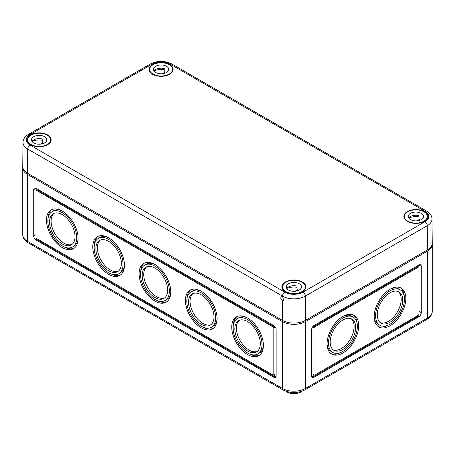 <?xml version="1.0" encoding="UTF-8"?>
<svg xmlns="http://www.w3.org/2000/svg" width="455" height="455" viewBox="0 0 455 455"><rect width="100%" height="100%" fill="white"/><g stroke="black" fill="none" stroke-linecap="round" stroke-linejoin="round"><path stroke-width="0.68" d="M418.958 316.669A3.276 1.888 120 0 0 421.279 312.659L421.279 266.3A3.276 1.888 120 0 0 420.596 264.804A3.276 1.888 120 0 0 418.958 264.964L313.967 325.581A3.276 1.888 120 0 0 311.652 329.596L311.652 375.949A3.276 1.888 120 0 0 312.329 377.451A3.276 1.888 120 0 0 313.967 377.286L418.958 316.669L418.19 316.225L418.19 315.332A1.092 0.631 120 0 0 418.958 313.995L418.958 267.637A1.092 0.631 120 0 0 418.736 267.136A1.092 0.631 120 0 0 418.19 267.193L314.741 326.917A1.092 0.631 120 0 0 313.967 328.254L313.967 374.613A1.092 0.631 120 0 0 314.195 375.113A1.092 0.631 120 0 0 314.741 375.057L418.19 315.332M22.784 167.173A16.374 9.453 0 0 0 22.75 167.798A16.374 9.453 0 0 0 27.545 174.481L282.316 321.571A16.374 9.453 0 0 0 305.476 321.571L427.455 251.149A16.374 9.453 0 0 0 432.25 244.46A16.374 9.453 0 0 0 432.216 243.835M273.819 325.581L36.042 188.302A3.276 1.888 -120 0 0 34.404 188.137A3.276 1.888 -120 0 0 33.721 189.638L33.721 235.991A3.276 1.888 -120 0 0 36.042 240.007L273.819 377.286A3.276 1.888 -120 0 0 275.457 377.451A3.276 1.888 -120 0 0 276.139 375.949L276.139 329.596A3.276 1.888 -120 0 0 273.819 325.581M239.37 320.292A18.012 10.402 -120 0 0 237.567 334.925A18.012 10.402 -120 0 0 249.118 350.1A18.012 10.402 -120 0 0 257.32 351.379M247.571 350.987A18.012 10.402 -120 0 0 256.58 351.88A18.012 10.402 -120 0 0 256.58 331.081A18.012 10.402 -120 0 0 238.568 320.678A18.012 10.402 -120 0 0 235.804 335.113A18.012 10.402 -120 0 0 247.571 350.987M193.051 293.549A18.012 10.402 -120 0 0 191.248 308.183A18.012 10.402 -120 0 0 202.793 323.351A18.012 10.402 -120 0 0 210.995 324.637M201.252 324.244A18.012 10.402 -120 0 0 210.261 325.137A18.012 10.402 -120 0 0 210.261 304.338A18.012 10.402 -120 0 0 192.243 293.936A18.012 10.402 -120 0 0 189.485 308.371A18.012 10.402 -120 0 0 201.252 324.244M146.726 266.806A18.012 10.402 -120 0 0 144.923 281.44A18.012 10.402 -120 0 0 156.475 296.609A18.012 10.402 -120 0 0 164.676 297.888M154.927 297.502A18.012 10.402 -120 0 0 163.936 298.395A18.012 10.402 -120 0 0 163.936 277.595A18.012 10.402 -120 0 0 145.924 267.193A18.012 10.402 -120 0 0 143.16 281.628A18.012 10.402 -120 0 0 154.927 297.502M100.407 240.058A18.012 10.402 -120 0 0 98.604 254.698A18.012 10.402 -120 0 0 110.156 269.866A18.012 10.402 -120 0 0 118.357 271.146M108.609 270.759A18.012 10.402 -120 0 0 117.618 271.652A18.012 10.402 -120 0 0 117.618 250.847A18.012 10.402 -120 0 0 99.599 240.45A18.012 10.402 -120 0 0 96.841 254.885A18.012 10.402 -120 0 0 108.609 270.759M54.088 213.315A18.012 10.402 -120 0 0 52.285 227.955A18.012 10.402 -120 0 0 63.831 243.124A18.012 10.402 -120 0 0 72.032 244.403M62.289 244.017A18.012 10.402 -120 0 0 71.293 244.909A18.012 10.402 -120 0 0 71.293 224.105A18.012 10.402 -120 0 0 53.281 213.708A18.012 10.402 -120 0 0 50.516 228.143A18.012 10.402 -120 0 0 62.289 244.017M257.78 353.962A20.418 11.79 -120 0 0 257.78 330.387A20.418 11.79 -120 0 0 237.362 318.597A20.418 11.79 -120 0 0 234.234 334.96A20.418 11.79 -120 0 0 247.571 352.949A20.418 11.79 -120 0 0 257.78 353.962L259.327 353.069A20.418 11.79 -120 0 0 263.388 346.158M246.923 317.647A20.418 11.79 -120 0 0 238.909 317.709L237.362 318.597M249.767 354.024A22.38 12.922 -120 0 0 259.509 355.173M237.18 316.498A22.38 12.922 -120 0 0 233.301 325.507M247.571 354.553A22.38 12.922 -120 0 0 258.764 355.662A22.38 12.922 -120 0 0 258.764 329.818A22.38 12.922 -120 0 0 236.384 316.896A22.38 12.922 -120 0 0 232.949 334.829A22.38 12.922 -120 0 0 247.571 354.553M211.461 327.219A20.418 11.79 -120 0 0 211.461 303.644A20.418 11.79 -120 0 0 191.043 291.854A20.418 11.79 -120 0 0 187.915 308.217A20.418 11.79 -120 0 0 201.252 326.207A20.418 11.79 -120 0 0 211.461 327.219L213.003 326.326A20.418 11.79 -120 0 0 217.063 319.416M200.598 290.904A20.418 11.79 -120 0 0 192.584 290.961L191.043 291.854M203.448 327.281A22.38 12.922 -120 0 0 213.19 328.43M190.861 289.755A22.38 12.922 -120 0 0 186.982 298.764M201.252 327.81A22.38 12.922 -120 0 0 212.439 328.92A22.38 12.922 -120 0 0 212.445 303.075A22.38 12.922 -120 0 0 190.059 290.154A22.38 12.922 -120 0 0 186.63 308.086A22.38 12.922 -120 0 0 201.252 327.81M165.137 300.476A20.418 11.79 -120 0 0 165.137 276.902A20.418 11.79 -120 0 0 144.724 265.111A20.418 11.79 -120 0 0 141.59 281.474A20.418 11.79 -120 0 0 154.927 299.464A20.418 11.79 -120 0 0 165.137 300.476L166.684 299.583A20.418 11.79 -120 0 0 170.744 292.673M154.279 264.156A20.418 11.79 -120 0 0 146.265 264.219L144.724 265.111M157.123 300.539A22.38 12.922 -120 0 0 166.866 301.682M144.536 263.013A22.38 12.922 -120 0 0 140.663 272.022M154.927 301.068A22.38 12.922 -120 0 0 166.12 302.177A22.38 12.922 -120 0 0 166.12 276.333A22.38 12.922 -120 0 0 143.74 263.411A22.38 12.922 -120 0 0 140.311 281.344A22.38 12.922 -120 0 0 154.927 301.068M118.818 273.734A20.418 11.79 -120 0 0 118.818 250.153A20.418 11.79 -120 0 0 98.399 238.369A20.418 11.79 -120 0 0 95.271 254.726A20.418 11.79 -120 0 0 108.609 272.721A20.418 11.79 -120 0 0 118.818 273.734L120.359 272.841A20.418 11.79 -120 0 0 124.42 265.93M107.96 237.413A20.418 11.79 -120 0 0 99.946 237.476L98.399 238.369M110.804 273.791A22.38 12.922 -120 0 0 120.547 274.939M98.217 236.264A22.38 12.922 -120 0 0 94.339 245.279M108.609 274.325A22.38 12.922 -120 0 0 119.801 275.434A22.38 12.922 -120 0 0 119.801 249.59A22.38 12.922 -120 0 0 97.415 236.668A22.38 12.922 -120 0 0 93.986 254.601A22.38 12.922 -120 0 0 108.609 274.325M72.499 246.985A20.418 11.79 -120 0 0 72.499 223.411A20.418 11.79 -120 0 0 52.08 211.626A20.418 11.79 -120 0 0 48.952 227.983A20.418 11.79 -120 0 0 62.289 245.979A20.418 11.79 -120 0 0 72.499 246.985L74.04 246.098A20.418 11.79 -120 0 0 78.101 239.188M61.635 210.671A20.418 11.79 -120 0 0 53.622 210.733L52.08 211.626M64.485 247.048A22.38 12.922 -120 0 0 74.222 248.197M51.893 209.522A22.38 12.922 -120 0 0 48.02 218.536M62.289 247.583A22.38 12.922 -120 0 0 73.477 248.692A22.38 12.922 -120 0 0 73.477 222.848A22.38 12.922 -120 0 0 51.096 209.926A22.38 12.922 -120 0 0 47.667 227.858A22.38 12.922 -120 0 0 62.289 247.583M36.809 188.745L36.809 190.162L36.809 188.745M276.139 375.949L274.592 376.842L36.809 239.557L36.809 238.665L273.051 375.057A1.092 0.631 -120 0 0 273.597 375.113L274.365 374.664A1.092 0.631 -120 0 0 274.592 374.169L274.592 376.842L273.819 377.286M273.597 375.113A1.092 0.631 -120 0 0 273.819 374.613L273.819 328.254A1.092 0.631 -120 0 0 273.051 326.917L36.809 190.526A1.092 0.631 -120 0 0 36.264 190.474A1.092 0.631 -120 0 0 36.042 190.975L36.042 237.328A1.092 0.631 -120 0 0 36.809 238.665M274.592 326.178L274.592 327.81A1.092 0.631 -120 0 0 273.819 326.474L37.583 190.082A1.092 0.631 -120 0 0 37.037 190.031L36.264 190.474M285.854 391.243A9.828 5.67 0 0 0 286.946 391.994A9.828 5.67 0 0 0 301.938 391.243M333.168 349.815A18.012 10.402 120 0 0 350.378 339.026A18.012 10.402 120 0 0 351.118 318.727M330.176 342.075A18.012 10.402 120 0 0 333.907 350.322A18.012 10.402 120 0 0 351.925 339.919A18.012 10.402 120 0 0 351.925 319.12A18.012 10.402 120 0 0 338.042 323.943A18.012 10.402 120 0 0 330.176 342.075M327.105 344.6A20.418 11.79 120 0 0 331.166 351.51L332.707 352.403A20.418 11.79 120 0 0 353.125 340.613A20.418 11.79 120 0 0 353.125 317.038A20.418 11.79 120 0 0 337.394 322.51A20.418 11.79 120 0 0 328.482 343.053A20.418 11.79 120 0 0 332.707 352.403M353.125 317.038L351.578 316.145A20.418 11.79 120 0 0 343.565 316.083M330.978 353.609A22.38 12.922 120 0 0 340.721 352.466M357.186 323.949A22.38 12.922 120 0 0 353.308 314.94M327.088 343.855A22.38 12.922 120 0 0 331.723 354.104A22.38 12.922 120 0 0 354.109 341.182A22.38 12.922 120 0 0 354.109 315.338A22.38 12.922 120 0 0 336.859 321.332A22.38 12.922 120 0 0 327.088 343.855M380.266 322.629A18.012 10.402 120 0 0 397.471 311.84A18.012 10.402 120 0 0 398.21 291.541M377.275 314.883A18.012 10.402 120 0 0 381.006 323.13A18.012 10.402 120 0 0 399.018 312.733A18.012 10.402 120 0 0 399.018 291.928A18.012 10.402 120 0 0 385.135 296.757A18.012 10.402 120 0 0 377.275 314.883M374.198 317.414A20.418 11.79 120 0 0 378.259 324.318L379.8 325.211A20.418 11.79 120 0 0 400.218 313.427A20.418 11.79 120 0 0 400.218 289.852A20.418 11.79 120 0 0 384.486 295.318A20.418 11.79 120 0 0 375.574 315.867A20.418 11.79 120 0 0 379.8 325.211M400.218 289.852L398.677 288.959A20.418 11.79 120 0 0 390.663 288.897M378.077 326.423A22.38 12.922 120 0 0 387.814 325.274M404.279 296.757A22.38 12.922 120 0 0 400.4 287.748M374.186 316.669A22.38 12.922 120 0 0 378.822 326.912A22.38 12.922 120 0 0 401.202 313.99A22.38 12.922 120 0 0 401.202 288.146A22.38 12.922 120 0 0 383.952 294.146A22.38 12.922 120 0 0 374.186 316.669M418.19 266.823L418.19 265.407L418.19 266.823M418.736 267.136L417.963 266.693A1.092 0.631 120 0 0 417.417 266.749L313.967 326.474A1.092 0.631 120 0 0 313.194 327.81L313.194 326.178M311.652 375.949L313.194 376.842L313.194 374.169A1.092 0.631 120 0 0 313.421 374.664L314.195 375.113M313.967 377.286L313.194 376.842L418.19 316.225M282.492 296.865L281.287 296.745C280.411 297.979 280.798 299.327 282.458 300.806L283.727 300.886L282.498 296.125A16.118 9.305 0 0 0 305.294 296.125L305.476 320.32L427.455 249.897L427.273 225.703A3.276 1.888 -120 0 0 424.953 221.71L302.979 292.138A3.276 1.888 60 0 1 305.294 296.125L427.273 225.703A16.118 9.305 180 0 0 431.994 219.06L432.25 243.152A16.374 9.453 180 0 1 427.455 249.897M302.979 292.138A12.842 7.416 0 0 1 284.813 292.138L30.047 145.048A3.276 1.888 120 0 0 27.727 149.035A16.118 9.305 0 0 1 23.006 142.398L22.75 166.49A16.374 9.453 0 0 0 27.545 173.236L282.316 320.32A16.374 9.453 0 0 0 305.476 320.32M285.399 291.797A12.012 6.933 0 0 0 298.4 293.321A12.012 6.933 0 0 0 305.902 287.003A12.012 6.933 0 0 0 293.896 279.962A12.012 6.933 0 0 0 281.884 287.003A12.012 6.933 0 0 0 285.399 291.797M407.379 221.375A12.012 6.933 0 0 0 420.38 222.893A12.012 6.933 0 0 0 427.882 216.58A12.012 6.933 0 0 0 415.876 209.533A12.012 6.933 0 0 0 403.864 216.58A12.012 6.933 0 0 0 407.379 221.375M152.613 74.284A12.012 6.933 0 0 0 165.614 75.809A12.012 6.933 0 0 0 173.116 69.49A12.012 6.933 0 0 0 161.104 62.449A12.012 6.933 0 0 0 149.098 69.49A12.012 6.933 0 0 0 152.613 74.284M30.633 144.707A12.012 6.933 0 0 0 43.634 146.231A12.012 6.933 0 0 0 51.136 139.912A12.012 6.933 0 0 0 39.124 132.871A12.012 6.933 0 0 0 27.118 139.912A12.012 6.933 0 0 0 30.633 144.707M152.999 74.063A11.466 6.62 180 0 1 149.644 69.382A11.466 6.62 180 0 1 161.104 62.762A11.466 6.62 180 0 1 172.57 69.382A11.466 6.62 180 0 1 165.495 75.496A11.466 6.62 180 0 1 152.999 74.063M164.227 69.786A11.466 6.62 0 0 0 154.006 70.963M164.738 73.261L164.738 72.277L162.185 73.75M168.083 71.179L168.083 70.792A7.644 4.413 180 0 1 168.225 70.986M153.989 70.986A7.644 4.413 180 0 1 164.227 68.563L164.227 72.129A7.644 4.413 180 0 1 164.738 72.277M155.701 72.499A7.644 4.413 180 0 1 153.466 69.382A7.644 4.413 180 0 1 161.104 64.968A7.644 4.413 180 0 1 168.748 69.382A7.644 4.413 180 0 1 164.033 73.46A7.644 4.413 180 0 1 155.701 72.499M31.02 144.485A11.466 6.62 180 0 1 27.664 139.804A11.466 6.62 180 0 1 39.124 133.184A11.466 6.62 180 0 1 50.59 139.804A11.466 6.62 180 0 1 43.515 145.918A11.466 6.62 180 0 1 31.02 144.485M42.247 140.208A11.466 6.62 0 0 0 32.026 141.386M42.764 143.683L42.764 142.699L40.211 144.172M46.103 141.607L46.103 141.215A7.644 4.413 180 0 1 46.245 141.408M32.009 141.408A7.644 4.413 180 0 1 42.247 138.985L42.247 142.551A7.644 4.413 180 0 1 42.764 142.699M33.721 142.927A7.644 4.413 180 0 1 31.486 139.804A7.644 4.413 180 0 1 39.124 135.391A7.644 4.413 180 0 1 46.768 139.804A7.644 4.413 180 0 1 42.053 143.882A7.644 4.413 180 0 1 33.721 142.927M407.765 221.147A11.466 6.62 180 0 1 404.41 216.466A11.466 6.62 180 0 1 415.876 209.852A11.466 6.62 180 0 1 427.336 216.466A11.466 6.62 180 0 1 420.261 222.586A11.466 6.62 180 0 1 407.765 221.147M418.992 216.876A11.466 6.62 0 0 0 408.772 218.047M419.51 220.351L419.51 219.361L416.956 220.834M422.849 218.269L422.849 217.877A7.644 4.413 180 0 1 422.991 218.076M408.755 218.076A7.644 4.413 180 0 1 418.992 215.647L418.992 219.213A7.644 4.413 180 0 1 419.51 219.361M410.467 219.589A7.644 4.413 180 0 1 408.232 216.466A7.644 4.413 180 0 1 415.876 212.058A7.644 4.413 180 0 1 423.514 216.466A7.644 4.413 180 0 1 418.799 220.544A7.644 4.413 180 0 1 410.467 219.589M285.786 291.575A11.466 6.62 180 0 1 282.43 286.895A11.466 6.62 180 0 1 293.896 280.274A11.466 6.62 180 0 1 305.356 286.895A11.466 6.62 180 0 1 298.281 293.009A11.466 6.62 180 0 1 285.786 291.575M297.013 287.298A11.466 6.62 0 0 0 286.792 288.47M297.53 290.773L297.53 289.784L294.976 291.263M300.869 288.692L300.869 288.299A7.644 4.413 180 0 1 301.011 288.498M286.775 288.498A7.644 4.413 180 0 1 297.013 286.076L297.013 289.642A7.644 4.413 180 0 1 297.53 289.784M288.487 290.011A7.644 4.413 180 0 1 286.252 286.895A7.644 4.413 180 0 1 293.896 282.481A7.644 4.413 180 0 1 301.534 286.895A7.644 4.413 180 0 1 296.819 290.967A7.644 4.413 180 0 1 288.487 290.011M432.25 244.46L432.25 311.322A16.374 9.453 180 0 1 427.455 318.005L305.476 388.428A16.374 9.453 180 0 1 282.316 388.428A3.276 1.888 120 0 0 282.993 389.929C290.262 393.456 297.53 393.456 304.793 389.929A3.276 1.888 -120 0 0 305.476 388.428L305.476 321.571M432.25 311.322C432.301 314.428 430.475 317.158 426.773 319.507A3.276 1.888 -120 0 0 427.455 318.005L427.455 251.149M27.545 174.481L27.545 241.343L282.316 388.428L282.316 321.571M418.958 311.322L421.279 312.659M273.819 326.474L273.051 326.917M37.583 190.082L36.809 190.526M274.592 327.81L273.819 328.254M274.592 374.169L273.819 374.613M36.809 239.557L36.042 240.007M36.042 234.655L33.721 235.991M36.042 188.302L33.721 189.638M27.545 241.343A3.276 1.888 120 0 0 28.227 242.839C24.542 240.519 22.716 237.794 22.75 234.655A16.374 9.453 0 0 0 27.545 241.343M313.194 374.169L313.967 374.613M313.194 327.81L313.967 328.254M313.967 326.474L314.741 326.917M417.417 266.749L418.19 267.193M418.958 264.964L421.279 266.3M282.458 300.806L282.316 320.32M284.813 292.138A3.276 1.888 120 0 0 282.498 296.125L27.727 149.035L27.545 173.236M171.825 63.973C164.682 60.509 157.532 60.509 150.389 63.973A3.276 1.888 60 0 1 152.021 64.138A12.842 7.416 180 0 1 170.187 64.138A3.276 1.888 120 0 1 171.825 63.973L426.591 211.063A3.276 1.888 120 0 0 424.953 211.228L170.187 64.138M152.021 64.138L30.047 134.561A3.276 1.888 -120 0 0 28.409 134.401L150.389 63.973M30.047 134.561A12.842 7.416 0 0 0 30.047 145.048M424.953 211.228A12.842 7.416 180 0 1 424.953 221.71M22.75 167.798L22.75 234.655M28.227 242.839L282.993 389.929M426.773 319.507L304.793 389.929M431.994 219.06C431.994 215.994 430.197 213.327 426.591 211.063M23.006 142.398C23.006 139.327 24.803 136.659 28.409 134.401M172.57 71.446L172.57 69.382M149.644 71.446L149.644 69.382M50.59 141.869L50.59 139.804M27.664 141.869L27.664 139.804M427.336 218.536L427.336 216.466M404.41 218.536L404.41 216.466M305.356 288.959L305.356 286.895M282.43 288.959L282.43 286.895"/></g></svg>
